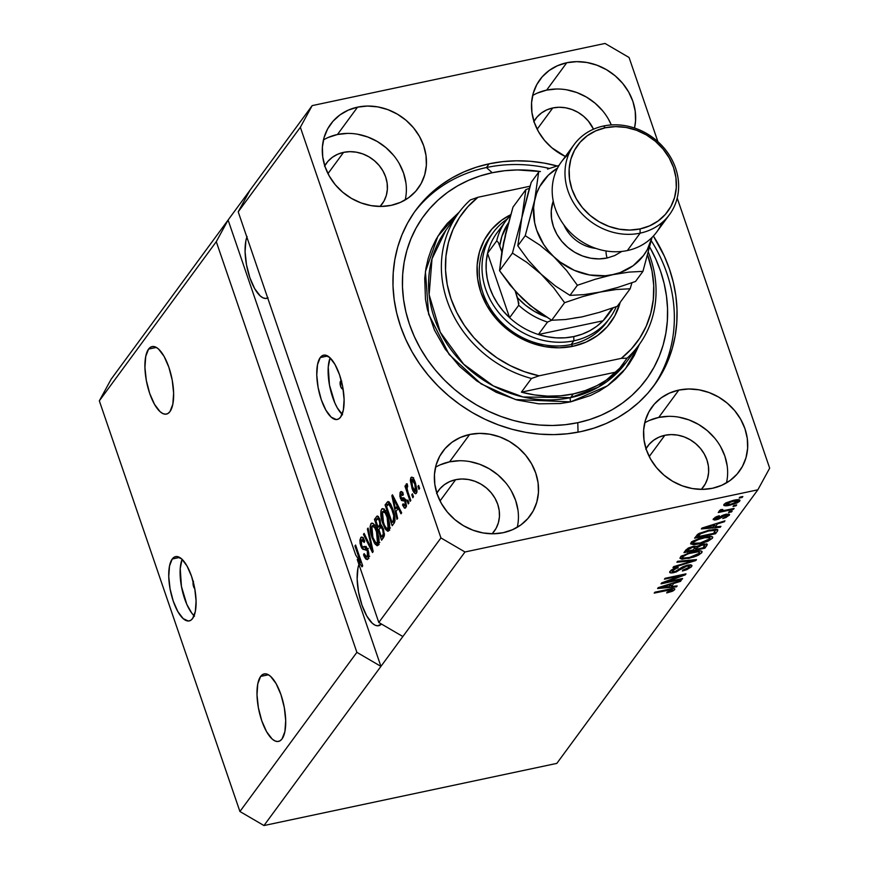 <?xml version="1.0" encoding="UTF-8"?>
<svg xmlns="http://www.w3.org/2000/svg" width="869" height="869" viewBox="0 0 869 869"><rect width="100%" height="100%" fill="white"/><g stroke="black" fill="none" stroke-linecap="round" stroke-linejoin="round"><path stroke-width="1.3" d="M194.765 588.726A4.106 1.521 78 0 1 193.222 581.817M194.515 616.186L191.832 613.221L186.802 604.357L181.436 586.456L180.231 568.522L182.099 559.332A32.87 12.123 -102 0 0 181.914 588.867A32.87 12.123 -102 0 0 194.091 615.784M172.225 559.006L179.644 557.431L172.225 559.006L174.202 557.148L176.505 556.508L181.675 558.93L186.954 565.893L191.549 576.332L194.754 588.661L196.079 601.011L195.329 611.494L192.603 618.522A32.87 12.123 78 0 1 189.246 620.922A32.87 12.123 78 0 1 171.78 596.34A32.87 12.123 78 0 1 172.225 559.006A32.87 12.123 78 0 1 175.592 556.616A32.87 12.123 78 0 1 193.048 581.187A32.87 12.123 78 0 1 192.603 618.522L190.626 620.379L188.334 621.02L183.163 618.598L177.873 611.646L173.279 601.196L170.074 588.867L168.749 576.516L169.509 566.034L172.225 559.006M343.038 388.671A4.106 1.521 78 0 1 342.647 388.921A4.106 1.521 78 0 1 340.463 385.847A4.106 1.521 78 0 1 340.518 381.187L341.702 381.176M342.538 414.741L337.248 407.778L334.826 402.901L329.46 385.01L328.243 367.066L330.122 357.876A32.87 12.123 -102 0 0 329.938 387.422A32.87 12.123 -102 0 0 342.114 414.339M320.248 357.561L327.667 355.986L320.248 357.561L322.225 355.703L324.528 355.063L329.699 357.485L334.978 364.437L339.573 374.876L342.777 387.216L344.102 399.566L343.353 410.049L340.626 417.077A32.87 12.123 78 0 1 337.259 419.466A32.87 12.123 78 0 1 319.803 394.884A32.87 12.123 78 0 1 320.248 357.561A32.87 12.123 78 0 1 323.616 355.16A32.87 12.123 78 0 1 341.072 379.742A32.87 12.123 78 0 1 340.626 417.077L338.649 418.923L336.357 419.564L331.187 417.153L325.897 410.19L321.302 399.751L318.097 387.411L316.772 375.06L317.533 364.578L320.248 357.561M148.577 349.088L156.355 347.437L148.577 349.088L150.652 347.133L153.063 346.47L155.714 347.1L158.495 349.001L164.045 356.312L168.868 367.272L172.236 380.22L173.626 393.19L172.833 404.204L169.976 411.58A34.51 12.731 78 0 1 166.446 414.089A34.51 12.731 78 0 1 148.11 388.28A34.51 12.731 78 0 1 148.577 349.088A34.51 12.731 78 0 1 152.108 346.568A34.51 12.731 78 0 1 170.443 372.377A34.51 12.731 78 0 1 169.976 411.58L167.891 413.525L165.49 414.198L162.84 413.568L160.059 411.656L154.508 404.346L149.685 393.385L146.318 380.437L144.927 367.468L145.72 356.464L148.577 349.088M260.646 676.419L268.434 674.768L260.646 676.419L262.731 674.474L265.132 673.801L267.782 674.431L270.563 676.343L276.114 683.642L280.937 694.603L284.304 707.562L285.695 720.531L284.902 731.535L282.045 738.911A34.51 12.731 78 0 1 278.514 741.42A34.51 12.731 78 0 1 260.179 715.611A34.51 12.731 78 0 1 260.646 676.419A34.51 12.731 78 0 1 264.176 673.909A34.51 12.731 78 0 1 282.512 699.719A34.51 12.731 78 0 1 282.045 738.911L279.97 740.855L277.559 741.529L274.908 740.899L272.127 738.987L266.577 731.687L261.754 720.727L258.386 707.768L256.996 694.798L257.789 683.794L260.646 676.419M267.706 297.991A34.51 12.731 78 0 1 266.609 298.371A34.51 12.731 78 0 1 249.37 276.233A34.51 12.731 78 0 1 246.861 237.096M359.147 563.84L357.952 568.076L357.159 579.08L358.549 592.05L361.917 604.998L366.74 615.958L372.29 623.269L375.082 625.18L377.722 625.81L381.491 624.051A34.51 12.731 78 0 1 378.678 625.702A34.51 12.731 78 0 1 361.439 603.564A34.51 12.731 78 0 1 358.93 564.426M405.193 199.957A54.236 47.882 36.3 0 0 388.932 150.326A54.236 47.882 36.3 0 0 337.465 134.499L357.561 107.148A54.236 47.882 -143.7 0 1 415.469 130.296A54.236 47.882 -143.7 0 1 418.076 188.356A54.236 47.882 -143.7 0 1 391.191 205.345L381.241 206.442L371.041 205.616L360.961 202.89L351.402 198.371L342.712 192.223L335.249 184.706L329.297 176.092L325.071 166.718L322.736 156.931L322.388 147.122L324.039 137.671L327.624 128.927L333.001 121.236L339.975 114.893L348.273 110.135L357.561 107.148L367.511 106.051L377.711 106.876L387.791 109.603L397.361 114.132L406.04 120.27L413.503 127.786L419.455 136.4L423.692 145.786L426.016 155.562L426.364 165.371L424.713 174.821L421.128 183.565L415.751 191.256L408.778 197.6L400.49 202.358L391.191 205.345A54.236 47.882 -143.7 0 1 333.283 182.208A54.236 47.882 -143.7 0 1 330.676 124.137A54.236 47.882 -143.7 0 1 357.561 107.148L337.465 134.499A54.236 47.882 36.3 0 0 323.464 139.898M517.261 527.287A54.236 47.882 36.3 0 0 501 477.668A54.236 47.882 36.3 0 0 449.534 461.841L469.64 434.478A54.236 47.882 -143.7 0 1 527.548 457.626A54.236 47.882 -143.7 0 1 530.155 515.697A54.236 47.882 -143.7 0 1 503.26 532.686L493.32 533.783L483.11 532.947L473.029 530.22L463.47 525.702L454.791 519.564L447.329 512.037L441.365 503.423L437.14 494.048L434.804 484.272L434.457 474.463L436.108 465.002L439.692 456.258L445.08 448.567L452.043 442.223L460.342 437.465L469.64 434.478L479.579 433.381L489.79 434.218L499.871 436.944L509.43 441.463L518.109 447.6L525.571 455.117L531.535 463.742L535.76 473.116L538.096 482.892L538.443 492.701L536.792 502.163L533.208 510.896L527.82 518.587L520.846 524.941L512.558 529.699L503.26 532.686A54.236 47.882 -143.7 0 1 445.352 509.538A54.236 47.882 -143.7 0 1 442.745 451.467A54.236 47.882 -143.7 0 1 469.64 434.478L449.534 461.841A54.236 47.882 36.3 0 0 435.532 467.229M726.462 482.892A54.236 47.882 36.3 0 0 710.19 433.262A54.236 47.882 36.3 0 0 658.724 417.435L678.83 390.083A54.236 47.882 -143.7 0 1 736.738 413.22A54.236 47.882 -143.7 0 1 739.345 471.291A54.236 47.882 -143.7 0 1 712.45 488.28L702.51 489.377L692.3 488.552L682.219 485.825L672.66 481.296L663.981 475.158L656.519 467.641L650.555 459.028L646.33 449.642L643.994 439.866L643.647 430.057L645.298 420.607L648.882 411.863L654.27 404.172L661.244 397.817L669.532 393.07L678.83 390.083L688.769 388.986L698.98 389.812L709.061 392.538L718.62 397.057L727.299 403.194L734.761 410.722L740.725 419.336L744.95 428.71L747.286 438.497L747.633 448.295L745.982 457.757L742.398 466.501L737.01 474.192L730.047 480.535L721.748 485.293L712.45 488.28A54.236 47.882 -143.7 0 1 654.542 465.132A54.236 47.882 -143.7 0 1 651.935 407.061A54.236 47.882 -143.7 0 1 678.83 390.083L658.724 417.435A54.236 47.882 36.3 0 0 644.722 422.834M608.55 119.357L611.32 124.94A54.236 47.882 36.3 0 0 546.655 90.104L566.762 62.742L557.464 65.729L549.165 70.487L542.202 76.83L536.814 84.532L533.229 93.265L531.578 102.727L531.926 112.535L534.261 122.312L538.487 131.686L544.45 140.3L551.913 147.828L565.371 156.485A54.236 47.882 -143.7 0 1 539.866 79.731A54.236 47.882 -143.7 0 1 566.762 62.742L546.655 90.104A54.236 47.882 36.3 0 0 532.654 95.492M557.246 165.968A147.915 130.6 -143.7 0 0 489.16 163.806L476.201 167.25L463.807 171.943L452.097 177.852L441.191 184.923L431.176 193.07L422.171 202.227L414.252 212.308L407.496 223.214L401.967 234.826L397.72 247.046L394.798 259.766L393.222 272.844L393.005 286.151L394.168 299.588L396.677 312.992L400.533 326.255L405.671 339.247L412.058 351.836L419.629 363.905L428.308 375.332L438.019 386.01L448.665 395.84L460.135 404.726L472.334 412.59L485.141 419.336L498.415 424.908L512.047 429.264L525.908 432.349L539.845 434.142L553.738 434.619L567.457 433.772L580.861 431.621A147.915 130.6 -143.7 0 0 654.205 385.293A147.915 130.6 -143.7 0 0 653.39 236.031L664.351 256.181L669.488 269.173L673.334 282.436L675.854 295.84L677.005 309.266L676.799 322.584L675.224 335.662L672.302 348.371L668.055 360.602L662.526 372.214L655.769 383.12L647.839 393.201L638.834 402.358L628.83 410.505L617.924 417.576L606.214 423.485L593.82 428.178L580.861 431.621A147.915 130.6 -143.7 0 1 422.931 368.499A147.915 130.6 -143.7 0 1 415.816 210.135A147.915 130.6 -143.7 0 1 489.16 163.806L486.423 167.532L489.16 163.806L502.564 161.656L516.284 160.808L530.177 161.286L544.113 163.079L557.974 166.164M533.718 121.823L537.14 116.924L541.572 112.883L546.851 109.852L552.771 107.962L537.161 129.199L552.771 107.962A34.51 30.469 -143.7 0 1 593.505 129.199L588.367 121.095L583.62 116.305L578.091 112.394L572.008 109.527L565.589 107.789L559.093 107.256L552.771 107.962A34.51 30.469 -143.7 0 0 535.652 118.771A34.51 30.469 -143.7 0 0 533.957 121.388M645.786 449.154L649.208 444.255L653.651 440.214L658.93 437.194L664.839 435.293L649.23 456.54L664.839 435.293A34.51 30.469 -143.7 0 1 701.696 450.023A34.51 30.469 -143.7 0 1 703.347 486.977A34.51 30.469 -143.7 0 1 701.359 489.377L705.291 483.924L707.572 478.363L708.626 472.345L708.398 466.099L706.921 459.875L704.227 453.911L700.436 448.426L695.689 443.635L690.16 439.736L684.077 436.857L677.668 435.119L671.172 434.598L664.839 435.293A34.51 30.469 -143.7 0 0 647.731 446.101A34.51 30.469 -143.7 0 0 646.025 448.73M436.596 493.559L440.018 488.66L444.45 484.62L449.729 481.589L455.649 479.688L440.04 500.935L455.649 479.688A34.51 30.469 -143.7 0 1 492.495 494.418A34.51 30.469 -143.7 0 1 494.157 531.372A34.51 30.469 -143.7 0 1 492.169 533.783L496.101 528.319L498.382 522.758L499.436 516.74L499.208 510.505L497.731 504.281L495.037 498.306L491.246 492.832L486.499 488.041L480.97 484.131L474.887 481.263L468.467 479.525L461.971 478.993L455.649 479.688A34.51 30.469 -143.7 0 0 438.53 490.507A34.51 30.469 -143.7 0 0 436.835 493.125M324.517 166.218L327.95 161.319L332.382 157.289L337.661 154.258L343.581 152.357L327.971 173.604L343.581 152.357A34.51 30.469 -143.7 0 1 380.426 167.087A34.51 30.469 -143.7 0 1 382.088 204.041A34.51 30.469 -143.7 0 1 380.09 206.453L384.033 200.989L386.314 195.427L387.357 189.409L387.139 183.163L385.651 176.939L382.968 170.976L379.166 165.49L374.42 160.711L368.901 156.8L362.818 153.922L356.399 152.184L349.903 151.662L343.581 152.357A34.51 30.469 -143.7 0 0 326.462 163.166A34.51 30.469 -143.7 0 0 324.756 165.794M356.877 652.337L216.283 241.68L99.327 400.848L239.92 811.505L356.877 652.337L239.92 811.505L263.97 825.55L380.926 666.382L356.877 652.337L216.283 241.68L228.102 220.02L111.145 379.188L99.327 400.848L216.283 241.68L228.102 220.02L312.167 105.616L605.03 43.45L629.08 57.495L657.898 141.68L629.08 57.495L605.03 43.45L312.167 105.616L250.033 190.17L238.215 211.83L355.703 554.987L360.602 562.547L354.921 545.949L355.584 545.037L362.71 565.871L362.004 566.838L357.246 559.495L378.808 622.486L440.941 537.933L300.348 127.276L238.215 211.83L300.348 127.276L312.167 105.616L300.348 127.276L440.941 537.933L378.808 622.486L402.858 636.532L263.97 825.55L556.833 763.384L757.855 489.812L464.991 551.978L402.858 636.532L464.991 551.978L440.941 537.933L464.991 551.978L757.855 489.812L556.833 763.384L263.97 825.55L239.92 811.505L99.327 400.848L111.145 379.188L228.102 220.02L380.926 666.382L356.877 652.337M365.349 546.492L362.384 546.927L361.45 545.102L361.526 540.127L364.187 542.441L364.763 541.268C363.318 537.444 361.949 536.26 360.668 537.726L362.482 537.335L360.668 537.726L360.765 545.949L361.689 545.754L360.765 545.949L363.948 549.469L368.282 550.903L367.391 551.098L367.326 556.421L368.977 556.073L366.685 556.888L364.122 553.64L363.557 554.813L364.524 554.607L363.557 554.813L367.185 559.625L368.098 558.93L368.043 550.131L368.728 552.782L368.934 556.584L367.641 559.419L365.882 559.115L364.339 556.768L363.557 554.813L364.122 553.64L365.773 556.573L367.446 556.247L367.641 551.902L366.262 549.175L363.112 549.469L361.623 547.926L360.103 543.494L359.907 539.942L361.08 537.281L363.231 538.107L364.763 541.268L364.187 542.441L362.808 539.931L361.797 539.834L361.048 543.559L362.482 547.014L366.045 546.742L368.043 550.131L364.937 546.547M368.065 528.048L373.181 551.619L372.497 552.554L363.448 534.326L364.133 533.392L371.975 549.697L367.381 528.993L368.065 528.048L367.381 528.993L371.975 549.697L364.133 533.392L363.448 534.326L372.497 552.554L373.181 551.619L368.065 528.048M378.732 544.244L375.289 544.352L378.297 545.059L376.94 545.678L374.441 543.125L371.563 536.14L370.237 529.96L370.172 526.169L371.291 523.344L373.388 523.692L375.375 526.571L378.819 537.194L379.08 542.799L378.297 545.059L379.09 539.312L377.179 530.948C375.158 524.822 373.094 522.399 370.987 523.681C369.597 527.201 369.998 532.002 372.204 538.096L375.289 544.352L378.287 543.722L377.689 542.897M389.366 529.775L385.923 529.884L388.932 530.59L387.574 531.209L385.076 528.656L382.197 521.672L380.861 515.491L380.926 510.918L381.925 508.876L384.022 509.223L386.01 512.102L389.442 522.725L389.714 528.319L388.932 530.59L389.725 524.843L387.813 516.479C385.782 510.353 383.718 507.93 381.621 509.212C380.231 512.732 380.633 517.533 382.827 523.627L385.923 529.884L388.91 529.254L388.324 528.428M396.058 511.374L397.633 518.358L396.937 519.293L391.843 495.688L392.495 494.809L401.674 512.851L400.978 513.796L398.295 508.332L396.058 511.374L398.295 508.332L400.978 513.796L401.674 512.851L392.495 494.809L391.843 495.688L396.937 519.293L397.633 518.358L396.058 511.374M418.597 485.456L419.618 488.432L418.945 489.334L417.935 486.358L418.597 485.456L417.935 486.358L418.945 489.334L419.618 488.432L418.597 485.456M415.393 482.849L416.979 490.181L416.544 492.951L415.306 493.701L412.351 489.214L410.342 480.644L410.776 477.917L411.993 477.168L413.829 479.134L415.393 482.849C413.948 478.417 412.482 476.668 410.972 477.592L411.873 487.867C413.318 492.386 414.806 494.189 416.338 493.288L415.393 482.849M412.449 493.82L413.47 496.796L412.797 497.709L411.787 494.733L412.449 493.82L411.787 494.733L412.797 497.709L413.47 496.796L412.449 493.82M408.115 492.56L410.809 500.414L410.146 501.326L404.954 486.173L405.617 485.271L406.453 487.683L406.181 484.196L407.224 483.892L407.713 486.39L406.985 488.172L408.115 492.56L407.181 489.312L407.224 483.892L406.312 483.924L406.453 487.683L405.617 485.271L404.954 486.173L410.146 501.326L410.809 500.414L408.115 492.56M407.876 500.044L408.897 503.021L408.234 503.922L407.213 500.946L407.876 500.044L407.213 500.946L408.234 503.922L408.897 503.021L407.876 500.044M401.12 494.168L402.781 495.471L403.357 494.298L401.043 491.517L400.359 492.039L401.826 491.724L400.359 492.039L400.359 498.361L401.543 498.111L400.359 498.361L403.585 500.783L405.606 500.533L404.498 500.772L405.117 501.934L405.986 501.75L405.117 501.934L405.063 505.465L406.442 505.171L405.063 505.465L403.075 503.803L402.51 504.976L403.509 504.759L402.51 504.976L405.063 508.213L405.758 507.692L405.66 500.663L406.344 506.203L405.595 507.876L404.422 508.061L402.51 504.976L403.075 503.803L404.107 505.595L405.063 505.465L404.987 501.576L404.367 500.707L401.511 500.522L399.859 496.438L400.098 492.462L401.782 491.691L403.357 494.298L402.781 495.471L401.912 493.994L401.12 494.168L401.011 497.394L401.652 498.154L404.118 497.915L405.66 500.663L400.924 497.155L401.12 494.168L403.031 493.549M392.918 509.332L395.058 520.129L394.363 522.747L392.201 525.734L385.065 504.911L388.019 501.456L390.648 503.955L392.918 509.332L388.019 501.456L385.065 504.911L392.201 525.734L394.091 523.171C395.536 519.955 395.145 515.339 392.918 509.332M383.381 528.776L384.413 535.271L381.567 540.214L374.441 519.38L377.168 516.012L379.568 518.478L380.752 524.865L383.381 528.776L380.752 524.865L379.97 519.532L377.287 515.98L374.441 519.38L381.567 540.214L383.533 537.531L383.381 528.776M677.201 198.067L769.673 468.152L757.855 489.812L769.673 468.152L677.201 198.067M665.958 582.024L682.61 578.493L681.948 579.395L661.027 583.838L661.733 582.871L681.1 575.669L664.427 579.199L665.089 578.298L686.01 573.855L685.304 574.833L665.958 582.024L685.304 574.833L686.01 573.855L665.089 578.298L664.427 579.199L681.1 575.669L661.733 582.871L661.027 583.838L681.948 579.395L682.61 578.493L665.958 582.024L665.73 581.383L665.958 582.024M669.999 571.313C669 572.834 670.292 573.268 673.877 572.617L673.616 571.856L673.877 572.617L681.35 569.054L680.97 567.946L681.35 569.054L686.901 566.034L686.662 565.339L689.193 567.033L682.382 571.009L691.583 566.599L691.974 565.447L687.498 565.143L690.736 564.839L691.996 565.632L691.344 566.892L686.716 569.716L682.382 571.009L682.773 570.162L688.813 567.457L689.399 566.11L687.661 565.904L684.207 566.979L676.158 571.998L671.704 572.932L669.63 572.204L671.14 570.194L674.051 568.598L678.211 567.305L672.465 570.759L672.747 571.856L675.17 571.574L682.741 566.816L687.498 565.143L681.524 567.544L676.918 570.966L674.594 571.704L672.465 570.759L678.211 567.305L669.999 571.313L669.651 572.323M677.581 561.309L696.482 559.603L695.797 560.538L672.964 567.587L673.649 566.653L693.658 560.646L676.886 562.243L677.581 561.309L676.886 562.243L693.658 560.646L673.649 566.653L672.964 567.587L695.797 560.538L696.482 559.603L677.581 561.309M701.772 552.717L698.35 555.193L693.69 557.072L681.937 559.201L679.982 558.332L681.122 556.442L690.692 552.239L699.806 550.783L702.022 551.446L701.772 552.717L702.109 551.609L700.457 550.837L693.603 551.543L680.318 557.268L679.982 558.354L688.791 558.387L696.612 555.986L696.362 555.28L696.612 555.986L701.772 552.717L701.174 550.968L701.772 552.717M712.406 538.248L708.126 541.126L701.348 543.462L694.016 544.733L690.605 543.864L692.995 541.083L701.326 537.77L710.429 536.314L712.656 536.977L712.406 538.248L712.743 537.14L711.092 536.369L704.227 537.075L690.953 542.799L690.616 543.885L699.415 543.918L707.247 541.506L706.997 540.811L707.247 541.506L712.406 538.248L711.809 536.499L712.406 538.248M733.697 505.53L736.684 504.9L736.021 505.801L733.034 506.442L733.697 505.53L733.034 506.442L736.021 505.801L736.684 504.9L733.697 505.53M723.975 504.4C723.508 505.954 725.539 506.203 730.069 505.161L729.83 504.433L730.069 505.161L739.736 501.055C740.192 499.49 738.107 499.251 733.49 500.327L739.867 500.088L739.486 501.348L737.086 502.934L729.384 505.302L724.04 505.519L723.975 504.4L725.984 502.858L733.49 500.327L723.975 504.4L723.736 505.193M674.626 589.671C675.007 588.335 673.16 588.172 669.076 589.193L654.878 592.202L654.216 593.103L668.576 590.062L668.337 589.345L668.576 590.062L671.292 589.584L671.031 588.813L672.204 590.149L667.12 592.082L666.719 592.93L672.15 591.344L674.626 589.671L674.246 588.585L674.626 589.671L673.019 590.931L666.719 592.93L667.12 592.082L671.661 590.627L672.324 589.877L671.585 589.562L654.216 593.103L654.878 592.202L671.433 588.747L674.322 588.595L674.626 589.671L674.855 588.965M715.241 526.907L720.922 526.342L720.238 527.287L701.359 528.939L702.011 528.059L724.974 520.835L724.279 521.78L717.468 523.866L715.241 526.907L717.468 523.866L724.279 521.78L724.974 520.835L702.011 528.059L701.359 528.939L720.238 527.287L720.922 526.342L715.241 526.907L714.579 524.995L715.241 526.907M725.897 514.252L729.558 514.589L726.049 517.479L722.758 518.543L726.886 516.012L727.277 515.176L725.865 515.024L718.315 519.238L714.633 520.053L713.134 519.434L716.458 516.664L719.315 515.741L715.643 518.239L715.459 518.912L716.871 518.934L722.182 515.513L725.897 514.252L716.675 518.978L715.643 518.239L719.315 515.741L713.449 518.728L713.156 519.608L716.317 519.814L725.604 515.078L727.103 515.751L722.758 518.543L729.232 515.35L728.776 514.013L729.232 515.35L729.525 514.459L725.897 514.252M729.21 511.635L732.198 511.005L731.535 511.906L728.548 512.547L729.21 511.635L728.548 512.547L731.535 511.906L732.198 511.005L729.21 511.635M719.402 510.624L721.324 511.124L720.803 509.625L721.324 511.124L718.891 511.635L718.229 512.536L733.447 509.31L733.197 508.593L733.447 509.31L734.109 508.408L726.223 510.081L734.109 508.408L733.447 509.31L718.229 512.536L718.891 511.635L721.324 511.124L719.326 510.809L720.846 509.592L722.769 509.473L721.987 510.255L722.552 510.614L726.223 510.081L723.236 510.581L722.052 510.146L722.769 509.473L720.846 509.592L719.326 510.885M739.845 497.166L742.832 496.536L742.169 497.437L739.171 498.078L739.845 497.166L739.171 498.078L742.169 497.437L742.832 496.536L739.845 497.166M709.245 530.09L717.62 529.579L717.642 530.774L715.502 533.729L694.581 538.172L698.85 533.555L709.245 530.09L697.785 534.25L694.581 538.172L715.502 533.729L717.392 531.165L716.751 529.297L717.392 531.165L717.837 529.862L709.245 530.09M702.63 544.19L707.214 544.146L704.868 548.198L683.946 552.641L688.476 547.959L693.581 546.308L696.623 546.471L702.63 544.19L696.623 546.471L692.951 546.438L685.934 549.936L683.946 552.641L704.868 548.198L706.834 545.515L706.258 543.82L706.834 545.515L707.301 544.298L702.63 544.19M671.465 586.488L677.157 585.923L676.462 586.857L657.583 588.519L658.235 587.64L681.198 580.416L680.503 581.361L673.692 583.447L671.465 586.488L673.692 583.447L680.503 581.361L681.198 580.416L658.235 587.64L657.583 588.519L676.462 586.857L677.157 585.923L671.465 586.488L670.803 584.565L671.465 586.488M566.762 62.742L576.701 61.645L586.912 62.481L596.992 65.208L606.551 69.726L615.23 75.864L622.693 83.391L628.656 92.005L632.882 101.38L635.206 111.156L635.554 120.965L634.522 128.025A54.236 47.882 -143.7 0 0 618.152 78.503A54.236 47.882 -143.7 0 0 566.762 62.742M672.15 591.344L671.856 590.486L672.15 591.344M671.292 589.584L672.204 590.149M719.945 526.44L720.238 527.287L719.945 526.44M724.062 521.128L724.279 521.78L724.062 521.128M717.262 523.268L717.468 523.866L717.262 523.268M713.014 527.135L703.684 527.537L714.807 524.68L714.611 524.105L713.014 527.135L714.807 524.68L703.857 528.037L713.014 527.135M726.897 514.068L727.103 515.751M725.365 514.372L725.604 515.078L725.365 514.372M723.823 514.817L724.073 515.578L723.823 514.817M722.226 515.48L722.606 516.61L722.226 515.48M716.056 519.065L716.317 519.814L716.056 519.065M718.685 515.914L718.924 516.588L718.685 515.914M715.306 517.229L715.643 518.239L715.306 517.229M714.937 517.446L715.415 518.847L715.643 518.239M731.285 511.2L731.535 511.906L731.285 511.2M721.846 509.538L722.052 510.146L721.846 509.538M721.694 509.549L722.052 510.146M741.92 496.731L742.169 497.437L741.92 496.731M739.736 501.055L739.302 499.794L739.736 501.055L739.975 500.262M730.731 504.259L726.136 503.966L725.8 502.966L726.136 503.966L732.969 501.207L732.73 500.501L732.969 501.207L737.585 501.489L730.731 504.259L735.609 502.782L737.716 501.141L734.805 500.859L728.103 502.673L726.191 504.563L730.731 504.259M725.572 503.097L726.136 503.966M737.227 499.718L737.585 501.489M735.771 505.095L736.021 505.801L735.771 505.095M715.6 529.232L715.046 529.981L715.6 529.232M714.85 531.817L715.502 533.729L714.85 531.817M713.721 533.338L697.688 536.749L697.057 534.902L697.688 536.749L698.817 535.217L698.35 533.859L698.817 535.217L700.132 533.892L699.838 533.045L700.132 533.892L708.55 531.002L708.311 530.296L708.55 531.002L713.406 530.264L713.112 529.417L713.406 530.264L715.285 530.666L713.721 533.338L715.002 530.405L708.55 531.002L700.979 533.403L697.688 536.749L713.721 533.338M699.176 543.201L699.415 543.918L699.176 543.201M692.691 541.767L691.996 541.778M710.342 536.314L709.767 536.716M691.55 541.756L692.995 541.756M700.121 543.006C695.189 544.168 692.951 543.929 693.397 542.278L692.995 541.094L693.397 542.278L698.502 539.377L698.263 538.704L698.502 539.377L703.499 537.987L703.26 537.292L703.499 537.987C708.257 536.901 710.407 537.161 709.962 538.769L700.121 543.006L707.247 540.692L709.701 539.073L710.071 537.781L704.933 537.705L696.819 540.029L693.712 541.919L693.266 543.299L700.121 543.006M692.56 541.376L693.147 543.103L693.397 542.278M709.625 536.314L709.962 538.769M704.216 546.286L704.868 548.198L704.216 546.286M694.733 546.395L695.754 549.371L694.733 546.395M693.31 549.892L687.064 551.218L686.423 549.36L687.064 551.218L688.15 549.729L687.683 548.393L688.15 549.729L692.626 547.264L692.387 546.568L692.626 547.264L694.939 547.448L693.31 549.892L694.939 547.448L692.626 547.264L689.541 548.372L687.064 551.218L693.31 549.892M703.086 547.818L695.754 549.371L696.981 547.698L696.536 546.416L696.981 547.698L701.978 545.091L701.739 544.396L701.978 545.091L704.792 545.2L704.335 543.885L704.792 545.2L703.086 547.818L704.705 545.048L701.565 545.178L698.046 546.612L695.754 549.371L703.086 547.818M688.541 557.67L688.791 558.387L688.541 557.67M682.056 556.236L681.361 556.247M699.708 550.783L699.132 551.185M680.916 556.225L682.361 556.225M681.926 555.845L683.197 558.061L689.486 557.474C684.555 558.637 682.317 558.398 682.762 556.747L682.361 555.563L682.762 556.747L687.868 553.846L687.64 553.173L687.868 553.846L692.875 552.467L692.626 551.761L692.875 552.467C697.622 551.37 699.773 551.63 699.328 553.249L689.486 557.474L698.307 554.183L699.588 552.684L698.057 551.815L688.498 553.629L683.512 556.008L682.513 557.561L682.762 556.747M699.002 550.783L699.328 553.249M695.504 559.701L695.797 560.538L695.504 559.701M693.397 559.886L693.658 560.646L693.397 559.886M690.366 560.157L690.638 560.961L690.366 560.157M691.583 566.599L690.996 564.872L691.583 566.599M688.433 565.415L689.052 565.013M689.008 564.893L689.193 567.033M671.628 569.868L672.204 571.53L672.063 569.586L672.465 570.759M677.581 567.457L677.82 568.152L677.581 567.457M681.698 578.689L681.948 579.395L681.698 578.689M680.861 574.952L681.1 575.669L680.861 574.952M685.044 574.061L685.304 574.833L685.044 574.061M676.169 586.021L676.462 586.857L676.169 586.021M680.286 580.698L680.503 581.361L680.286 580.698M673.486 582.838L673.692 583.447L673.486 582.838M669.239 586.705L659.908 587.107L671.031 584.261L670.835 583.675L669.239 586.705L671.031 584.261L660.082 587.618L669.239 586.705M418.836 486.173L417.935 486.358L418.836 486.173M415.74 493.733L416.338 493.288M416.892 491.778L416.479 491.094M412.786 487.672L411.873 487.867L412.786 487.672M413.34 479.253L413.416 478.461M412.308 477.309L410.972 477.592L412.308 477.309M411.58 477.146L410.972 477.592M416.436 491.018L417.044 491.995M413.59 477.689L413.329 480.014M415.621 491.094L416.979 490.811L415.621 491.094L415.893 488.443L414.774 483.903L415.675 483.707L414.774 483.903L413.296 480.503L411.689 479.775L414.774 483.903L415.621 491.094L412.536 486.955L411.689 479.775L413.829 479.145M412.688 494.537L411.787 494.733L412.688 494.537M405.866 485.977L404.954 486.173L405.866 485.977M407.018 483.783L406.312 483.924L407.018 483.783M407.224 483.892L406.312 483.924M408.126 500.75L407.213 500.946L408.126 500.75M406.355 506.149L406.008 505.486M405.063 505.465L406.442 505.4M403.053 500.924L404.498 500.772M406.573 500.153L403.346 497.731L405.606 500.348M402.684 493.625L402.749 492.962M403.042 497.861L401.565 498.122M405.888 505.226L406.496 506.377M402.879 492.386L402.673 493.907M397.828 508.952L397.665 508.169L397.828 508.952M392.831 495.471L391.843 495.688L392.831 495.471M399.262 508.126L398.295 508.332L399.262 508.126M398.893 507.377L395.438 508.637L392.918 497.416L393.733 497.242L392.918 497.416L394.743 501.196L395.645 501.011L394.743 501.196L397.242 506.192L398.187 505.997L395.438 508.637L398.893 507.377M394.374 522.725L394.113 521.954L394.374 522.725M388.106 504.422L385.065 504.911L388.063 504.27L389.518 502.293L388.106 504.422M389.203 501.956L386.868 502.456L389.203 501.956M390.496 503.705L388.171 504.357L386.564 506.442L392.028 522.399L386.564 506.442L388.736 504.096L390.507 503.716L388.736 504.096L392.245 510.212L393.146 510.016L392.245 510.212L393.733 515.643L394.602 515.458L393.733 515.643L393.168 520.846L395.026 520.455L393.168 520.846L392.028 522.399L394.765 521.824L392.028 522.399L393.82 519.553L393.733 515.643L391.072 507.159L388.736 504.096M383.75 523.431L382.827 523.627L383.75 523.431M383.805 511.048L384.174 509.375M383.479 508.821L381.621 509.212L383.479 508.821M382.501 508.593L381.621 509.212M388.117 531.209L388.932 530.59M388.063 528.026L389.746 530.123M384.326 509.028L383.794 511.07M382.458 511.635L381.795 514.959L382.566 519.705L384.543 525.408L386.401 528.2L389.768 527.809L388.095 528.156L388.628 523.42L387.129 517.316L388.03 517.12L387.129 517.316L385.239 512.982L386.336 512.753L385.239 512.982L383.74 511.32L382.458 511.635L385.239 512.982L387.129 517.316L388.095 528.156C386.531 529.091 385 527.298 383.511 522.758L382.458 511.635L386.042 510.57M388.095 528.156L390.453 527.983M383.75 537.216L383.479 536.434L383.75 537.216M380.437 527.526L380.144 526.69L380.437 527.526M377.472 518.891L374.441 519.38L377.428 518.75L378.732 516.968L377.472 518.891M378.167 516.305L376.418 516.675L378.167 516.305M381.773 525.517L381.056 526.495L378.069 527.135L375.94 520.911L377.896 518.608L379.416 520.781L380.296 520.585L379.416 520.781L379.829 524.442L380.785 524.246L379.242 525.539L381.339 525.093L379.242 525.539L378.069 527.135L381.056 526.495L381.773 525.517M381.404 536.868L378.895 529.569L380.122 527.896L380.915 527.211L382.718 529.699L383.62 529.514L382.718 529.699L383.272 533.935L384.435 533.696L382.718 535.076L384.446 534.707L382.718 535.076L381.404 536.868L384.185 536.282L381.404 536.868L383.164 534.294L383.348 532.491L382.425 528.906L380.98 527.201L378.895 529.569L381.404 536.868M377.027 519.434L375.94 520.911L378.069 527.135L379.699 524.778L379.905 522.747L378.471 518.88L377.027 519.434M371.823 526.114L372.421 525.669L371.302 527.429L371.28 530.981L372.877 537.227L371.823 526.114L374.604 527.461L376.494 531.785L377.461 542.625C375.897 543.57 374.365 541.767 372.877 537.227L373.116 537.911L372.204 538.096L373.116 537.9L375.766 542.68L379.818 542.452M372.844 523.29L370.987 523.681L372.844 523.29M371.867 523.062L370.987 523.681M377.483 545.678L378.297 545.059M377.428 542.495L379.112 544.591M377.461 542.625L377.993 537.889L376.494 531.785L377.396 531.6L376.494 531.785L374.604 527.461L375.701 527.222L374.604 527.461L372.41 525.68L375.408 525.039M364.48 534.109L363.448 534.326L364.48 534.109M372.736 549.545L371.975 549.697L372.736 549.545M371.932 545.862L371.128 546.036L371.932 545.862M368.228 528.808L367.381 528.993L368.228 528.808M368.543 558.137L367.609 556.692M364.448 549.327L368.337 548.426M366.251 548.871L364.404 546.894M362.884 539.519L363.166 538.03M361.526 537.075L360.668 537.726M361.526 540.127L363.937 539.291M363.872 546.938L362.384 546.927M367.337 556.138L368.869 558.485M363.329 537.65L362.851 540.399M364.154 546.373L366.099 548.828M361.515 562.352L360.602 562.547L355.703 554.987L238.215 211.83L250.033 190.17L228.102 220.02L380.926 666.382L402.858 636.532L378.808 622.486L357.246 559.495L362.004 566.838L362.71 565.871L355.584 545.037L354.921 545.949L360.602 562.547L361.515 562.352M355.823 545.754L354.921 545.949L355.823 545.754M358.462 559.245L357.246 559.495L358.462 559.245M411.689 479.775L411.493 483.023L413.438 489.28L414.882 491.278L416.968 490.996M392.918 497.416L395.438 508.637L397.242 506.192L392.918 497.416M268.065 297.795L265.653 298.469L263.003 297.839L260.222 295.938L254.671 288.627L249.848 277.667L246.481 264.719L245.091 251.749L245.884 240.735L247.078 236.509M602.586 110.743L595.124 103.226L586.445 97.078L576.886 92.559L566.805 89.833M556.605 89.007L546.655 90.104L537.357 93.092M727.179 465.849L724.855 456.073L720.618 446.699M714.666 438.074L707.203 430.557L698.524 424.42L688.954 419.901L678.874 417.174M668.674 416.338L658.724 417.435L649.436 420.422M517.989 510.255L515.654 500.468L511.428 491.094M505.465 482.48L498.002 474.963L489.323 468.815L479.764 464.296L469.684 461.569M459.484 460.744L449.534 461.841L440.235 464.828M405.921 182.914L403.585 173.137L399.36 163.763M393.396 155.149L385.934 147.621L377.255 141.484L367.696 136.965L357.615 134.239M347.404 133.402L337.465 134.499L328.167 137.487M343.07 388.628L341.886 388.639L340.659 386.455L340.518 381.187A4.106 1.521 78 0 1 340.941 380.883A4.106 1.521 78 0 1 341.398 380.959M194.83 588.78L193.19 585.065L193.461 581.328M491.854 234.402A72.312 63.85 36.3 0 0 493.157 312.623A72.312 63.85 36.3 0 0 571.129 344.526L573.062 346.264A75.603 66.75 -143.7 0 1 484.142 300.392A75.603 66.75 -143.7 0 1 510.722 214.708L501.674 220.172L491.963 229.014L484.457 239.735L479.46 251.923L477.157 265.099L477.646 278.775L480.894 292.408L486.781 305.475L495.091 317.489L505.497 327.971L517.598 336.531L530.926 342.831L544.972 346.633L559.201 347.796L573.062 346.264L571.129 344.526A72.312 63.85 -143.7 0 1 493.918 313.666A72.312 63.85 -143.7 0 1 490.442 236.238M445.862 230.296L432.023 258.799L429.123 294.678L440.279 332.219L463.644 364.176L493.299 385.89L523.084 396.992L570.564 397.644A3.291 1.217 -102 0 0 570.672 401.869L515.491 399.566L481.1 383.87L449.164 354.509L428.623 314.198L425.419 271.628L437.9 236.183L459.245 212.101L447.253 223.452L441.094 231.284L435.836 239.768L431.535 248.806L428.232 258.31L425.951 268.195L424.724 278.362L425.462 299.164L427.418 309.603L434.413 330.014L445.265 349.197L459.571 366.392L476.777 380.948L496.221 392.31L517.153 400.033L538.769 403.824L560.244 403.542L570.672 401.869L590.388 395.536L599.491 390.941L607.985 385.445L615.763 379.101L622.769 371.975L628.928 364.144L634.185 355.66L639.345 344.439L625.419 368.814L607.485 385.793L570.672 401.869A3.291 1.217 78 0 1 570.564 397.644A111.753 98.675 36.3 0 0 625.984 362.645L598.437 387.107L570.564 397.644L573.301 393.918L570.564 397.644A111.753 98.675 36.3 0 1 451.239 349.957A111.753 98.675 36.3 0 1 445.862 230.296L458.658 212.883A111.753 98.675 -143.7 0 1 470.335 199.935A111.753 98.675 36.3 0 0 447.111 300.631A111.753 98.675 36.3 0 0 531.47 378.482A111.753 98.675 -143.7 0 1 458.658 212.883M486.423 167.532L492.223 172.735A138.052 121.888 -143.7 0 1 540.464 171.551L517.522 169.933L504.726 170.726L492.223 172.735L486.423 167.532A147.915 130.6 -143.7 0 1 549.436 168.445A147.915 130.6 36.3 0 0 486.423 167.532A147.915 130.6 36.3 0 0 414.459 212.014A147.915 130.6 -143.7 0 1 486.423 167.532M652.815 387.15A147.915 130.6 36.3 0 0 651.283 240.746A147.915 130.6 -143.7 0 1 652.815 387.15M577.798 422.692L578.037 432.186L577.798 422.692L565.295 424.702L552.488 425.495L539.519 425.05L526.505 423.377L513.579 420.498L500.859 416.436L488.465 411.222L476.516 404.932L465.132 397.6L454.422 389.301L444.483 380.122L435.423 370.151L427.32 359.484L420.248 348.23L414.296 336.477L409.495 324.354L405.899 311.971L403.553 299.457L402.477 286.922L402.673 274.495L404.139 262.297L406.877 250.424L410.841 239.018L416.001 228.178L422.301 218L429.699 208.593L438.106 200.044L447.437 192.44L457.626 185.847L468.554 180.328L480.122 175.94L492.223 172.735A138.052 121.888 -143.7 0 0 409.495 324.354A138.052 121.888 -143.7 0 0 577.798 422.692A138.052 121.888 -143.7 0 0 649.74 247.154L655.726 258.951L660.527 271.074L664.112 283.446L666.458 295.971L667.544 308.495L667.349 320.933L665.871 333.131L663.145 345.004L659.18 356.409L654.02 367.25L647.709 377.428L640.323 386.835L631.915 395.384L622.573 402.988L612.395 409.581L601.467 415.1L589.899 419.488L577.798 422.692M627.092 358.18L617.044 371.867A111.753 98.675 -143.7 0 1 573.301 393.918A111.753 98.675 -143.7 0 1 521.411 392.158L531.47 378.482L539.106 375.81L621.281 358.365L631.307 349.034L639.671 338.247L646.21 326.233L650.783 313.242L653.303 299.523L653.727 285.369L652.022 271.063L647.644 255.149A108.473 95.775 -143.7 0 1 621.281 358.365L627.092 358.18A111.753 98.675 36.3 0 0 648.404 252.314A111.753 98.675 -143.7 0 1 638.769 345.232A111.753 98.675 -143.7 0 1 627.092 358.18L617.044 371.867L521.411 392.158L534.489 394.906L547.622 396.123L560.635 395.797L573.301 393.918L585.456 390.518L596.916 385.662L607.496 379.416L617.044 371.867L521.411 392.158L531.47 378.482L539.106 375.81A108.473 95.775 -143.7 0 1 451.011 298.751A108.473 95.775 -143.7 0 1 477.983 197.263L467.957 206.605L459.582 217.391L453.042 229.405L448.469 242.397L445.949 256.116L445.536 270.27L447.231 284.576L451.011 298.751L456.79 312.492L464.459 325.538L473.855 337.617L484.793 348.469L497.046 357.898L510.364 365.697L524.485 371.704L539.106 375.81L621.281 358.365L627.092 358.18M504.02 191.56A111.753 98.675 -143.7 0 1 509.821 190.507L498.339 192.94A111.753 98.675 -143.7 0 1 504.02 191.56M530.068 186.205L477.983 197.263L470.335 199.935L477.983 197.263L530.068 186.205M620.173 302.358L614.807 315.892L607.301 326.625L597.579 335.467L586.021 342.104L573.062 346.264A75.603 66.75 -143.7 0 0 620.173 302.358M606.986 321.878A72.312 63.85 -143.7 0 1 571.129 344.526A72.312 63.85 36.3 0 0 608.322 319.988M612.08 308.484A69.02 60.949 36.3 0 0 612.243 308.169A69.02 60.949 -143.7 0 1 603.032 320.791A69.02 60.949 -143.7 0 1 573.768 336.575L573.866 340.8A72.312 63.85 36.3 0 0 616.24 306.703A72.312 63.85 -143.7 0 1 609.734 318.152A72.312 63.85 -143.7 0 1 573.866 340.8L571.129 344.526L573.866 340.8A72.312 63.85 -143.7 0 1 496.666 309.94A72.312 63.85 -143.7 0 1 493.179 232.512A72.312 63.85 -143.7 0 1 507.214 219.053A72.312 63.85 36.3 0 0 490.822 300.848A72.312 63.85 36.3 0 0 573.866 340.8L573.768 336.575L582.034 334.207L589.758 330.741L596.807 326.244L603.032 320.791L538.378 334.511L547.253 336.759L556.214 337.867L565.111 337.802L573.768 336.575A69.02 60.949 -143.7 0 1 538.378 334.511A69.02 60.949 -143.7 0 1 509.592 317.696L487.552 253.313L486.26 261.656L486.173 270.216L487.303 278.862L489.616 287.411L493.071 295.71L497.611 303.629L503.151 310.993L509.592 317.696A69.02 60.949 -143.7 0 1 487.552 253.313A69.02 60.949 -143.7 0 1 501.706 227.385M612.178 308.039L612.167 308.354A69.02 60.949 36.3 0 0 612.471 308.039A69.02 60.949 -143.7 0 1 612.167 308.354L603.032 320.791L538.378 334.511L547.524 322.073L551.696 320.248L537.151 310.896L522.921 299.11L510.288 285.369L499.545 270.672L503.564 242.57L512.971 207.17L525.864 189.616L512.971 207.17L505.497 234.098L502.554 249.903M510.918 214.86L505.888 220.78A69.02 60.949 -143.7 0 1 510.57 215.23A69.02 60.949 36.3 0 0 505.867 220.802A69.02 60.949 36.3 0 0 496.699 240.876L487.552 253.313L496.699 240.876A69.02 60.949 -143.7 0 1 505.888 220.78L496.742 233.218A69.02 60.949 36.3 0 0 487.552 253.313L509.592 317.696L518.739 305.258L509.592 317.696A69.02 60.949 36.3 0 0 538.378 334.511L547.524 322.073A69.02 60.949 -143.7 0 1 518.739 305.258L517.511 297.763L525.528 305.236L534.565 311.46L546.188 316.957A65.74 58.038 -143.7 0 1 517.511 297.763L515.274 291.224L518.88 303.346M496.699 240.876L498.328 242.44L501.793 251.858L499.751 245.884A65.74 58.038 -143.7 0 1 508.376 222.996L501.902 236.249L499.751 245.884L498.328 242.44L496.699 240.876M612.167 308.354L603.032 320.791A69.02 60.949 36.3 0 0 607.996 314.958L613.286 307.756M518.739 305.258A69.02 60.949 36.3 0 0 547.524 322.073L551.696 320.248L564.589 302.694L551.685 320.248L529.971 305.356L516.371 292.44L499.545 270.672L512.449 253.107L499.545 270.672L502 250.652L505.584 235.553M662.059 222.562A59.168 52.238 -143.7 0 1 627.364 250.554A59.168 52.238 36.3 0 0 656.703 232.023L669.488 214.61A59.168 52.238 -143.7 0 1 640.149 233.142A59.168 52.238 36.3 0 0 675.604 168.162A59.168 52.238 36.3 0 0 603.477 126.016L605.411 127.743A55.877 49.337 -143.7 0 1 673.529 167.554A55.877 49.337 -143.7 0 1 640.051 228.927L640.149 233.142L627.364 250.554L640.149 233.142A59.168 52.238 -143.7 0 1 576.983 207.897A59.168 52.238 -143.7 0 1 574.137 144.547A59.168 52.238 -143.7 0 1 603.477 126.016A59.168 52.238 -143.7 0 1 666.642 151.26A59.168 52.238 -143.7 0 1 669.488 214.61M606.062 250.956A7.886 2.911 -102 0 0 607.138 258.006A44.047 38.888 -143.7 0 1 563.796 243.581A44.047 38.888 -143.7 0 1 553.238 201.054L551.261 210.722L551.543 218.684L553.444 226.624L556.877 234.239L561.711 241.245L567.772 247.35L574.822 252.336L582.588 256.007L590.779 258.223L599.067 258.897L607.138 258.006A7.886 2.911 78 0 1 606.062 251.022M617.251 306.333L630.144 288.78L631.948 282.751L630.144 288.78L617.251 306.333L599.425 312.34L581.774 316.946L565.632 319.51L551.685 320.248L565.632 319.51L581.785 316.946L599.425 312.34L617.251 306.333M529.438 188.323L525.864 189.616L521.845 217.706L512.449 253.107L526.972 262.46L541.202 274.246L553.846 287.997L564.589 302.694L582.404 296.687L600.055 292.082L616.197 289.518L630.144 288.78L616.197 289.518L583.935 294.634L569.955 295.384L555.421 286.02L541.202 274.246L553.846 287.997L564.589 302.694L582.404 296.687L600.055 292.082L583.935 294.634L569.955 295.384L577.374 285.282L595.2 279.275L620.086 272.616L633.099 265.751L643.408 255.649L647.329 249.588L652 237.476A62.449 55.138 -143.7 0 1 612.841 274.669A62.449 55.138 -143.7 0 1 553.987 256.833L560.223 262.112L574.279 270.324L589.638 274.973L605.269 275.755L628.96 272.106L642.941 271.367L652.022 237.443L642.941 271.367L635.521 281.469L617.696 287.465L600.055 292.082L617.696 287.465L635.521 281.469L642.941 271.367L628.96 272.106L612.841 274.669L595.2 279.275L577.374 285.282L569.955 295.384L555.421 286.02L541.202 274.246L528.558 260.494L517.815 245.797L521.845 217.706L512.449 253.107L526.972 262.46L541.202 274.246L528.558 260.494L517.815 245.797L521.845 217.706L528.558 191.354L531.241 182.305L538.661 172.203L533.62 207.626L534.663 222.692L536.705 230.176L543.646 244.406L548.437 250.902L566.631 270.585L577.374 285.282L566.631 270.585L553.987 256.833A62.449 55.138 -143.7 0 1 534.631 200.294A62.449 55.138 -143.7 0 1 557.55 168.075L548.328 175.19L539.649 186.672L536.651 193.266L525.234 235.695L539.768 245.058L553.987 256.833L539.768 245.058L525.234 235.695L517.815 245.797L525.234 235.695L534.631 200.294L538.661 172.203L531.241 182.305L521.845 217.706L525.864 189.616L529.438 188.323M517.37 293.179L529.156 304.389M574.203 318.032L581.774 316.946M621.802 251.434L614.687 255.584L607.138 258.006M547.524 169.086L556.518 166.185L547.524 169.086M559.017 165.436L556.518 166.185L559.017 165.436M563.883 224.886A36.161 31.925 36.3 0 0 595.884 248.404M574.137 144.547L561.341 161.96A59.168 52.238 36.3 0 0 564.187 225.31A59.168 52.238 36.3 0 0 627.364 250.554A59.168 52.238 -143.7 0 1 560.798 220.281A59.168 52.238 -143.7 0 1 568.771 154.009M605.411 127.743L595.83 130.828L587.281 135.727L580.101 142.266L574.55 150.185L570.857 159.201L569.162 168.944L569.521 179.047L571.921 189.116L576.277 198.784L582.415 207.658L590.105 215.403L599.045 221.736L608.897 226.385L619.282 229.199L629.797 230.057L640.051 228.927L649.621 225.853L658.17 220.943L665.35 214.404L670.901 206.485L674.594 197.48L676.288 187.737L675.93 177.634L673.529 167.554L669.173 157.886L663.036 149.012L655.345 141.267L646.406 134.945L636.553 130.285L626.169 127.471L615.654 126.613L605.411 127.743L603.477 126.016A59.168 52.238 36.3 0 0 568.022 190.995A59.168 52.238 36.3 0 0 640.149 233.142L640.051 228.927A55.877 49.337 -143.7 0 1 571.921 189.116A55.877 49.337 -143.7 0 1 605.411 127.743M672.313 589.812L671.922 588.671M715.285 530.666L714.807 529.254M403.846 500.718L405.551 500.359M402.097 498.111L403.596 497.796M377.896 518.608L379.471 518.272M380.915 527.211L382.599 526.853M366.685 556.888L369.673 556.258M363.275 547.133L366.262 546.503M638.769 345.232L625.984 362.645"/></g></svg>
